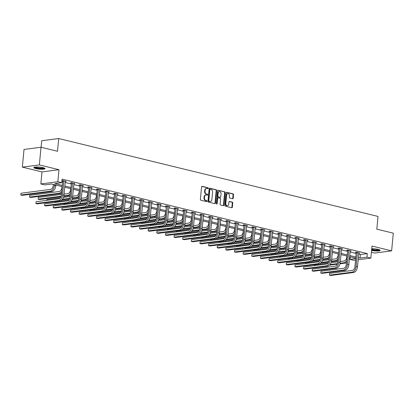 <?xml version="1.0" encoding="UTF-8"?>
<svg xmlns="http://www.w3.org/2000/svg" width="414" height="414" viewBox="0 0 414 414"><rect width="100%" height="100%" fill="white"/><g stroke="black" fill="none" stroke-linecap="round" stroke-linejoin="round"><path stroke-width="0.62" d="M208.278 188.313A0.497 0.383 82.6 0 0 207.947 187.733L202.172 186.326A0.709 0.543 82.6 0 0 201.566 186.89L200.386 199.382A0.709 0.543 82.6 0 0 200.862 200.21L206.633 201.618A0.497 0.383 82.6 0 0 206.726 200.645L205.981 200.464A2.267 1.739 82.6 0 1 204.449 197.82L204.547 196.779A2.267 1.739 82.6 0 1 205.996 194.953A2.267 1.739 82.6 0 1 206.498 194.978L207.243 195.165A0.497 0.383 82.6 0 0 207.336 194.192L206.586 194.011A2.267 1.739 82.6 0 1 205.059 191.366L205.158 190.321A2.267 1.739 82.6 0 1 206.607 188.494A2.267 1.739 82.6 0 1 207.109 188.525L207.854 188.706A0.497 0.383 82.6 0 0 208.278 188.313M207.699 188.67A0.497 0.383 82.6 0 0 207.486 187.796L201.804 186.409M206.477 201.582A0.497 0.383 82.6 0 0 206.265 200.707L205.52 200.526L205.981 200.464M207.088 195.123A0.497 0.383 82.6 0 0 206.876 194.249L206.131 194.068L206.586 194.011M371.565 250.475A5.636 1.025 -174.6 0 0 377.221 251.024A5.636 1.025 -174.6 0 0 380.161 250.403A5.636 1.025 -174.6 0 0 378.132 249.409A5.636 1.025 -174.6 0 0 371.731 248.726M43.004 167.654A5.636 1.025 -174.6 0 0 37.084 166.966A5.636 1.025 -174.6 0 0 33.813 167.587A5.636 1.025 -174.6 0 0 35.837 168.586A5.636 1.025 -174.6 0 0 41.762 169.269A5.636 1.025 -174.6 0 0 45.033 168.648A5.636 1.025 -174.6 0 0 43.004 167.654M232.59 198.756A0.709 0.543 82.6 0 0 233.201 198.192L233.532 194.689A0.709 0.543 82.6 0 0 233.056 193.861L226.644 192.298A0.709 0.543 82.6 0 0 226.034 192.857L224.854 205.354A0.709 0.543 82.6 0 0 225.33 206.182L231.742 207.745A0.709 0.543 82.6 0 0 232.352 207.181L232.751 202.948A0.709 0.543 82.6 0 0 232.275 202.12L229.532 201.452A0.709 0.543 82.6 0 0 228.921 202.011L228.725 204.112A1.899 1.454 82.6 0 1 227.514 205.639A1.899 1.454 82.6 0 1 225.816 203.403L226.593 195.18A1.899 1.454 82.6 0 1 227.803 193.654A1.899 1.454 82.6 0 1 229.501 195.889L229.372 197.261A0.709 0.543 82.6 0 0 229.848 198.083L232.59 198.756M358.679 254.082L360.413 254.506L367.306 253.611L366.975 257.146L370.846 258.088L358.146 259.738M41.017 147.244L39.346 164.922L22.346 167.132L24.017 149.449L41.017 147.244L57.51 151.265L58.71 138.535L378.013 216.429L376.807 229.159L393.3 233.18L391.628 250.858L371.984 246.066L370.846 258.088M22.346 167.132L41.99 171.924L58.99 169.714L39.346 164.922M58.99 169.714L57.856 181.736L61.727 182.677L54.834 183.578L62.338 185.405M367.306 253.611L62.064 179.143L61.727 182.677M216.641 190.564A0.709 0.543 82.6 0 0 216.16 189.741L209.753 188.179A0.709 0.543 82.6 0 0 209.142 188.737L207.963 201.23A0.709 0.543 82.6 0 0 208.439 202.058L214.85 203.621A0.709 0.543 82.6 0 0 215.456 203.062L216.641 190.564L216.18 190.626A0.709 0.543 82.6 0 0 215.699 189.798L209.38 188.256M218.199 190.238L224.605 191.801A0.709 0.543 82.6 0 1 225.087 192.629L223.907 205.121A0.709 0.543 82.6 0 1 223.296 205.686L220.553 205.013A0.709 0.543 82.6 0 1 220.077 204.185L220.553 199.118A0.709 0.543 82.6 0 0 220.077 198.296L218.256 197.851A0.709 0.543 82.6 0 0 217.65 198.409L217.148 203.688A0.497 0.383 82.6 0 1 216.387 203.502L217.588 190.797A0.709 0.543 82.6 0 1 218.199 190.238L217.893 190.274M371.394 252.281L374.629 253.068L391.628 250.858M58.71 138.535L41.71 140.744L41.095 147.26M61.826 181.663L62.674 181.87M65.164 182.476L71.306 183.976M73.801 184.582L79.938 186.083M82.433 186.688L88.57 188.189M91.064 188.794L97.202 190.295M99.696 190.901L105.839 192.401M108.328 193.007L114.471 194.508M116.96 195.113L123.103 196.614M125.597 197.219L131.735 198.72M134.229 199.325L140.367 200.826M142.861 201.432L148.999 202.927M151.493 203.538L157.636 205.033M160.125 205.644L166.268 207.14M168.757 207.75L174.899 209.246M177.394 209.857L183.531 211.352M186.026 211.963L192.163 213.458M194.658 214.069L200.795 215.565M203.29 216.175L209.432 217.671M211.921 218.281L218.064 219.777M220.553 220.388L226.696 221.883M229.19 222.494L235.328 223.99M237.822 224.595L243.96 226.096M246.454 226.701L252.592 228.202M255.086 228.807L261.229 230.308M263.718 230.914L269.861 232.414M272.35 233.02L278.493 234.521M280.987 235.126L287.125 236.627M289.619 237.232L295.756 238.733M298.251 239.339L304.388 240.839M306.883 241.445L313.025 242.946M315.515 243.551L321.657 245.047M324.146 245.657L330.289 247.153M332.784 247.763L338.921 249.259M341.415 249.87L347.553 251.365M350.047 251.976L356.185 253.471M61.909 180.783L62.685 180.97M61.914 180.737L62.938 180.602L66.256 181.415L65.252 181.544M73.889 183.65L74.887 183.521L71.57 182.709L70.421 182.859L71.317 183.076M82.521 185.757L83.525 185.627L80.202 184.815L79.053 184.965L79.954 185.182M91.152 187.863L92.156 187.733L88.834 186.921L87.685 187.071L88.586 187.288M99.784 189.969L100.788 189.835L97.466 189.027L96.317 189.177L97.218 189.395M108.416 192.075L109.42 191.941L106.103 191.133L104.954 191.284L105.849 191.501M117.048 194.182L118.052 194.047L114.735 193.24L113.586 193.39L114.481 193.607M125.685 196.283L126.684 196.153L123.367 195.346L122.218 195.496L123.113 195.713M134.317 198.389L135.321 198.259L131.999 197.452L130.85 197.602L131.75 197.82M142.949 200.495L143.953 200.366L140.631 199.558L139.482 199.708L140.382 199.926M151.581 202.601L152.585 202.472L149.263 201.665L148.114 201.809L149.014 202.032M160.213 204.707L161.217 204.578L157.9 203.771L156.751 203.916L157.646 204.138M168.845 206.814L169.849 206.684L166.531 205.877L165.383 206.022L166.278 206.244M177.482 208.92L178.481 208.791L175.163 207.978L174.015 208.128L174.91 208.351M186.114 211.026L187.118 210.897L183.795 210.084L182.646 210.234L183.547 210.457M194.746 213.132L195.75 213.003L192.427 212.191L191.278 212.341L192.179 212.563M203.377 215.239L204.381 215.109L201.059 214.297L199.91 214.447L200.811 214.669M212.009 217.345L213.013 217.215L209.696 216.403L208.547 216.553L209.443 216.77M220.641 219.451L221.645 219.322L218.328 218.509L217.179 218.659L218.074 218.877M229.278 221.557L230.277 221.428L226.96 220.615L225.811 220.766L226.706 220.983M237.91 223.663L238.914 223.534L235.592 222.722L234.443 222.872L235.343 223.089M246.542 225.77L247.546 225.64L244.224 224.828L243.075 224.978L243.975 225.195M255.174 227.876L256.178 227.747L252.856 226.934L251.707 227.084L252.607 227.302M263.806 229.982L264.81 229.848L261.488 229.04L260.344 229.19L261.239 229.408M272.438 232.088L273.442 231.954L270.125 231.147L268.976 231.297L269.871 231.514M281.075 234.195L282.074 234.06L278.757 233.253L277.608 233.403L278.503 233.62M289.707 236.301L290.711 236.166L287.388 235.359L286.24 235.509L287.14 235.726M298.339 238.402L299.343 238.273L296.02 237.465L294.871 237.615L295.772 237.833M306.971 240.508L307.975 240.379L304.652 239.571L303.503 239.722L304.404 239.939M315.603 242.614L316.606 242.485L313.284 241.678L312.14 241.828L313.036 242.045M324.234 244.721L325.238 244.591L321.921 243.784L320.772 243.929L321.668 244.151M332.872 246.827L333.87 246.697L330.553 245.89L329.404 246.035L330.3 246.258M341.503 248.933L342.507 248.804L339.185 247.996L338.036 248.141L338.937 248.364M350.135 251.039L351.139 250.91L347.817 250.097L346.668 250.247L347.569 250.47M358.767 253.145L359.771 253.016L356.449 252.204L355.3 252.354L356.2 252.576M355.564 260.075L353.846 260.297L349.97 259.355L355.704 258.61M350.208 256.835L349.97 259.355M62.229 186.579L51.621 183.992L44.728 184.887L40.851 183.945L57.856 181.736M41.99 171.924L40.851 183.945M358.343 257.617L360.082 258.041L366.975 257.146M64.832 186.015L70.97 187.511M73.464 188.122L79.602 189.617M82.096 190.228L88.239 191.723M90.728 192.334L96.871 193.83M99.36 194.44L105.503 195.936M107.997 196.541L114.135 198.042M116.629 198.648L122.767 200.148M125.261 200.754L131.398 202.255M133.893 202.86L140.036 204.361M142.525 204.966L148.667 206.467M151.157 207.072L157.299 208.573M159.794 209.179L165.931 210.679M168.426 211.285L174.563 212.786M177.057 213.391L183.195 214.892M185.689 215.497L191.832 216.993M194.321 217.604L200.464 219.099M202.953 219.71L209.096 221.205M211.59 221.816L217.728 223.312M220.222 223.922L226.36 225.418M228.854 226.028L234.992 227.524M237.486 228.135L243.629 229.63M246.118 230.241L252.261 231.736M254.75 232.347L260.892 233.843M263.387 234.453L269.524 235.949M272.019 236.56L278.156 238.055M280.651 238.661L286.788 240.161M289.282 240.767L295.425 242.268M297.914 242.873L304.057 244.374M306.546 244.979L312.689 246.48M315.183 247.086L321.321 248.586M323.815 249.192L329.953 250.693M332.447 251.298L338.585 252.799M341.079 253.404L347.222 254.905M349.711 255.51L355.854 257.011M355.74 258.186L349.602 256.685M347.108 256.08L340.97 254.579M338.476 253.973L332.333 252.473M329.844 251.867L323.701 250.366M321.212 249.761L315.07 248.26M312.575 247.655L306.438 246.154M303.943 245.549L297.806 244.053M295.311 243.442L289.174 241.947M286.679 241.336L280.537 239.841M278.048 239.23L271.905 237.734M269.416 237.124L263.273 235.628M260.779 235.017L254.641 233.522M252.147 232.911L246.009 231.416M243.515 230.805L237.377 229.309M234.883 228.699L228.74 227.203M226.251 226.593L220.108 225.097M217.619 224.486L211.476 222.991M208.982 222.385L202.844 220.885M200.35 220.279L194.213 218.778M191.718 218.173L185.581 216.672M183.086 216.067L176.944 214.566M174.454 213.96L168.312 212.46M165.823 211.854L159.68 210.353M157.185 209.748L151.048 208.247M148.554 207.642L142.416 206.141M139.922 205.535L133.784 204.035M131.29 203.429L125.147 201.934M122.658 201.323L116.515 199.827M114.026 199.217L107.883 197.721M105.394 197.111L99.251 195.615M96.757 195.004L90.619 193.509M88.125 192.898L81.988 191.403M79.493 190.792L73.35 189.296M70.861 188.686L64.719 187.19M360.413 254.506L360.082 258.041M206.607 188.494L206.146 188.556A2.267 1.739 82.6 0 0 204.697 190.383L205.158 190.321M206.131 194.068A2.267 1.739 82.6 0 1 204.599 191.423L204.697 190.383M205.996 194.953L205.535 195.01A2.267 1.739 82.6 0 0 204.086 196.836L204.547 196.779M205.52 200.526A2.267 1.739 82.6 0 1 203.988 197.876L204.086 196.836M214.757 203.6A0.709 0.543 82.6 0 0 215.001 203.119L216.18 190.626M210.255 189.296A0.497 0.383 82.6 0 0 209.831 189.69L208.796 200.655A0.497 0.383 82.6 0 0 209.127 201.235L209.919 201.427A2.267 1.739 82.6 0 0 210.421 201.452A2.267 1.739 82.6 0 0 211.864 199.626L212.573 192.132A2.267 1.739 82.6 0 0 211.047 189.488L210.255 189.296M209.8 189.353A0.497 0.383 82.6 0 0 209.37 189.747L209.831 189.69M210.421 201.452L209.96 201.514A2.267 1.739 82.6 0 1 209.458 201.483L208.672 201.292A0.497 0.383 82.6 0 1 208.335 200.712L209.37 189.747M217.826 190.321L224.605 191.801M223.208 205.66A0.709 0.543 82.6 0 0 223.446 205.184L224.626 192.686A0.709 0.543 82.6 0 0 224.15 191.858M217.795 197.908A0.709 0.543 82.6 0 0 217.19 198.472L216.688 203.745L217.148 203.688M216.589 204.014A0.497 0.383 82.6 0 0 216.688 203.745M221.05 193.861A1.899 1.454 82.6 0 0 219.353 191.625A1.899 1.454 82.6 0 0 218.147 193.152L217.873 196.05A0.709 0.543 82.6 0 0 218.349 196.878L220.17 197.323A0.709 0.543 82.6 0 0 220.776 196.759L221.05 193.861M219.353 191.625L218.892 191.687A1.899 1.454 82.6 0 0 217.686 193.214L218.147 193.152M220.015 197.343A0.709 0.543 82.6 0 1 219.71 197.38L217.888 196.94A0.709 0.543 82.6 0 1 217.412 196.112L217.686 193.214M227.803 193.654L227.343 193.711A1.899 1.454 82.6 0 0 226.137 195.237L226.593 195.18M227.514 205.639L227.053 205.701A1.899 1.454 82.6 0 1 225.356 203.465L226.137 195.237M231.654 207.719A0.709 0.543 82.6 0 0 231.892 207.243L232.29 203.01A0.709 0.543 82.6 0 0 231.814 202.182L229.159 201.535M232.502 198.73A0.709 0.543 82.6 0 0 232.74 198.254L233.072 194.746A0.709 0.543 82.6 0 0 232.596 193.923L226.277 192.381M53.354 184.416L53.246 185.555A3.612 2.22 103.7 0 1 50.617 189.389L21 193.24L20.835 195.004L50.446 191.159A5.418 3.333 -76.3 0 0 54.394 185.405L54.462 184.685M21 193.24L20.835 195.004L22.216 195.341L51.833 191.496A5.418 3.333 -76.3 0 0 55.781 185.746L55.849 185.027M63.834 180.82L62.737 181.213L61.432 194.968A3.612 2.22 103.7 0 1 58.804 198.803L36.08 201.758L35.914 203.522L58.638 200.573A5.418 3.333 -76.3 0 0 62.581 194.818L63.885 181.063M36.08 201.758L35.914 203.522L37.296 203.859L60.02 200.909A5.418 3.333 -76.3 0 0 63.968 195.16L65.36 181.192M62.737 181.213L62.617 180.644M44.319 168.063A4.875 0.89 5.4 0 1 44.262 168.141A4.875 0.89 5.4 0 1 39.164 168.415A4.875 0.89 5.4 0 1 34.626 167.147M35.216 167.049A4.513 0.823 -174.6 0 0 39.433 168.017A4.513 0.823 -174.6 0 0 43.755 167.856M34.077 167.313A5.599 1.019 -174.6 0 0 39.382 168.565A5.599 1.019 -174.6 0 0 44.821 168.332M371.679 249.306A4.513 0.823 -174.6 0 0 371.767 249.326A4.513 0.823 -174.6 0 0 378.882 249.611M371.622 249.901A5.599 1.019 -174.6 0 0 379.948 250.087M379.447 249.818A4.875 0.89 5.4 0 1 376.58 250.304A4.875 0.89 5.4 0 1 371.637 249.74M61.986 186.523L61.877 187.661A3.612 2.22 103.7 0 1 59.249 191.496L29.632 195.346L29.466 197.111L59.083 193.266A5.418 3.333 -76.3 0 0 61.789 191.206M59.083 193.266L60.465 193.602L30.848 197.447L29.466 197.111L29.632 195.346M60.465 193.602A5.418 3.333 -76.3 0 0 61.603 193.172M70.618 188.629L70.515 189.767A3.612 2.22 103.7 0 1 67.88 193.602L64.066 194.099M61.484 194.435L38.264 197.452L38.098 199.217L61.174 196.22M60.967 196.764L39.48 199.553L38.098 199.217L38.264 197.452M63.87 195.869L67.715 195.372A5.418 3.333 -76.3 0 0 70.421 193.307M63.756 196.402L69.097 195.708A5.418 3.333 -76.3 0 0 70.235 195.279M72.466 182.926L71.368 183.314L70.069 197.074A3.612 2.22 103.7 0 1 67.435 200.909L44.712 203.864L44.546 205.629L67.27 202.679A5.418 3.333 -76.3 0 0 71.218 196.924L72.517 183.169M44.712 203.864L44.546 205.629L45.928 205.965L68.652 203.015A5.418 3.333 -76.3 0 0 72.6 197.261L73.992 183.298M71.368 183.314L71.249 182.75M81.103 185.032L80 185.42L78.701 199.181A3.612 2.22 103.7 0 1 76.067 203.015L53.344 205.965L53.178 207.735L75.902 204.785A5.418 3.333 -76.3 0 0 79.85 199.03L81.149 185.275M53.344 205.965L53.178 207.735L54.56 208.071L77.283 205.121A5.418 3.333 -76.3 0 0 81.232 199.367L82.624 185.405M80 185.42L79.886 184.856M79.255 190.735L79.146 191.873A3.612 2.22 103.7 0 1 76.512 195.708L72.698 196.205M70.116 196.541L63.445 197.406M60.335 197.809L46.896 199.558L46.823 200.36M46.653 200.381L46.896 199.558M62.426 199.284L69.806 198.327M72.502 197.975L76.347 197.478A5.418 3.333 -76.3 0 0 79.058 195.413M61.919 199.869L69.599 198.87M72.388 198.508L77.728 197.814A5.418 3.333 -76.3 0 0 78.872 197.385M87.887 192.841L87.778 193.98A3.612 2.22 103.7 0 1 85.144 197.814L81.33 198.311M78.753 198.642L72.077 199.512M68.972 199.915L55.533 201.659L55.455 202.467M55.285 202.487L55.533 201.659M71.058 201.39L78.437 200.433M81.134 200.081L84.979 199.584A5.418 3.333 -76.3 0 0 87.69 197.519M70.551 201.975L78.23 200.976M81.02 200.614L86.36 199.921A5.418 3.333 -76.3 0 0 87.504 199.491M96.519 194.947L96.41 196.086A3.612 2.22 103.7 0 1 93.781 199.921L89.967 200.417M87.385 200.749L80.709 201.618M77.604 202.022L64.165 203.766L64.087 204.573M63.922 204.594L64.165 203.766M79.69 203.497L87.075 202.539M89.766 202.187L93.611 201.685A5.418 3.333 -76.3 0 0 96.322 199.626M79.188 204.081L86.862 203.083M89.657 202.72L94.997 202.027A5.418 3.333 -76.3 0 0 96.136 201.597M89.734 187.138L88.632 187.526L87.333 201.287A3.612 2.22 103.7 0 1 84.699 205.121L61.976 208.071L61.81 209.841L84.534 206.891A5.418 3.333 -76.3 0 0 88.482 201.137L89.781 187.382M61.976 208.071L61.81 209.841L63.192 210.177L85.915 207.228A5.418 3.333 -76.3 0 0 89.864 201.473L91.256 187.511M88.632 187.526L88.518 186.962M98.366 189.245L97.264 189.633L95.965 203.393A3.612 2.22 103.7 0 1 93.336 207.228L70.613 210.177L70.442 211.947L93.166 208.998A5.418 3.333 -76.3 0 0 97.114 203.243L98.413 189.483M70.613 210.177L70.442 211.947L71.829 212.284L94.552 209.334A5.418 3.333 -76.3 0 0 98.496 203.579L99.888 189.617M97.264 189.633L97.15 189.069M106.998 191.351L105.901 191.739L104.597 205.499A3.612 2.22 103.7 0 1 101.968 209.334L79.245 212.284L79.074 214.054L101.797 211.099A5.418 3.333 -76.3 0 0 105.746 205.349L107.05 191.589M79.245 212.284L79.074 214.054L80.461 214.39L103.184 211.44A5.418 3.333 -76.3 0 0 107.133 205.686L108.525 191.723M105.901 191.739L105.782 191.175M105.151 197.054L105.042 198.192A3.612 2.22 103.7 0 1 102.413 202.027L98.599 202.524M96.017 202.855L89.346 203.724M86.236 204.128L72.797 205.872L72.719 206.679M72.553 206.7L72.797 205.872M88.322 205.603L95.706 204.645M98.403 204.293L102.242 203.791A5.418 3.333 -76.3 0 0 104.954 201.732M87.82 206.188L95.494 205.189M98.289 204.826L103.629 204.133A5.418 3.333 -76.3 0 0 104.768 203.704M115.63 193.457L114.533 193.845L113.229 207.605A3.612 2.22 103.7 0 1 110.6 211.44L87.877 214.39L87.711 216.16L110.434 213.205A5.418 3.333 -76.3 0 0 114.378 207.455L115.682 193.695M87.877 214.39L87.711 216.16L89.093 216.496L111.816 213.546A5.418 3.333 -76.3 0 0 115.765 207.792L117.157 193.83M114.533 193.845L114.414 193.281M113.783 199.16L113.674 200.298A3.612 2.22 103.7 0 1 111.045 204.133L107.231 204.63M104.649 204.961L97.978 205.83M94.868 206.234L81.429 207.978L81.351 208.785M81.185 208.806L81.429 207.978M96.959 207.709L104.338 206.752M107.035 206.4L110.88 205.898A5.418 3.333 -76.3 0 0 113.586 203.838M96.452 208.294L104.131 207.295M106.921 206.933L112.261 206.239A5.418 3.333 -76.3 0 0 113.4 205.81M124.262 195.563L123.165 195.951L121.866 209.712A3.612 2.22 103.7 0 1 119.232 213.546L96.509 216.496L96.343 218.266L119.066 215.311A5.418 3.333 -76.3 0 0 123.015 209.562L124.314 195.801M96.509 216.496L96.343 218.266L97.725 218.602L120.448 215.653A5.418 3.333 -76.3 0 0 124.397 209.898L125.789 195.936M123.165 195.951L123.046 195.387M122.415 201.266L122.311 202.405A3.612 2.22 103.7 0 1 119.677 206.239L115.863 206.731M113.281 207.067L106.61 207.937M103.5 208.34L90.061 210.084L89.983 210.892M89.817 210.912L90.061 210.084M105.591 209.815L112.97 208.858M115.666 208.506L119.511 208.004A5.418 3.333 -76.3 0 0 122.218 205.944M105.084 210.395L112.763 209.401M115.553 209.039L120.893 208.345A5.418 3.333 -76.3 0 0 122.032 207.916M132.899 197.669L131.797 198.058L130.498 211.818A3.612 2.22 103.7 0 1 127.864 215.653L105.14 218.602L104.975 220.372L127.698 217.417A5.418 3.333 -76.3 0 0 131.647 211.668L132.946 197.908M105.14 218.602L104.975 220.372L106.357 220.709L129.08 217.759A5.418 3.333 -76.3 0 0 133.029 212.004L134.421 198.042M131.797 198.058L131.683 197.494M131.052 203.372L130.943 204.511A3.612 2.22 103.7 0 1 128.309 208.345L124.495 208.837M121.913 209.173L115.242 210.043M112.132 210.447L98.692 212.191L98.62 212.998M98.449 213.019L98.692 212.191M114.223 211.921L121.602 210.959M124.298 210.612L128.143 210.11A5.418 3.333 -76.3 0 0 130.855 208.051M113.715 212.501L121.395 211.507M124.184 211.145L129.525 210.447A5.418 3.333 -76.3 0 0 130.669 210.022M141.531 199.776L140.429 200.164L139.13 213.924A3.612 2.22 103.7 0 1 136.496 217.759L113.772 220.709L113.607 222.478L136.33 219.523A5.418 3.333 -76.3 0 0 140.279 213.774L141.578 200.014M113.772 220.709L113.607 222.478L114.988 222.815L137.712 219.86A5.418 3.333 -76.3 0 0 141.66 214.11L143.053 200.148M140.429 200.164L140.315 199.6M139.684 205.479L139.575 206.617A3.612 2.22 103.7 0 1 136.941 210.452L133.127 210.943M130.55 211.28L123.874 212.149M120.769 212.553L107.324 214.297L107.252 215.104M107.081 215.125L107.324 214.297M122.854 214.028L130.234 213.065M132.93 212.718L136.775 212.216A5.418 3.333 -76.3 0 0 139.487 210.157M122.347 214.607L130.027 213.614M132.816 213.251L138.157 212.553A5.418 3.333 -76.3 0 0 139.301 212.128M150.163 201.882L149.061 202.27L147.762 216.03A3.612 2.22 103.7 0 1 145.133 219.865L122.409 222.815L122.239 224.585L144.962 221.63A5.418 3.333 -76.3 0 0 148.911 215.88L150.21 202.12M122.409 222.815L122.239 224.585L123.626 224.921L146.349 221.966A5.418 3.333 -76.3 0 0 150.292 216.217L151.684 202.255M149.061 202.27L148.947 201.706M148.316 207.585L148.207 208.723A3.612 2.22 103.7 0 1 145.578 212.558L141.764 213.05M139.182 213.386L132.506 214.255M129.401 214.659L115.961 216.403L115.884 217.21M115.718 217.231L115.961 216.403M131.486 216.134L138.871 215.171M141.562 214.825L145.407 214.323A5.418 3.333 -76.3 0 0 148.119 212.263M130.984 216.713L138.659 215.72M141.453 215.352L146.794 214.659A5.418 3.333 -76.3 0 0 147.933 214.229M158.795 203.988L157.698 204.376L156.394 218.137A3.612 2.22 103.7 0 1 153.765 221.971L131.041 224.921L130.871 226.691L153.594 223.736A5.418 3.333 -76.3 0 0 157.543 217.987L158.847 204.226M131.041 224.921L130.871 226.691L132.257 227.027L154.981 224.072A5.418 3.333 -76.3 0 0 158.929 218.323L160.321 204.361M157.698 204.376L157.579 203.812M156.947 209.691L156.839 210.829A3.612 2.22 103.7 0 1 154.21 214.664L150.396 215.156M147.814 215.492L141.138 216.362M138.033 216.765L124.593 218.509L124.516 219.311M124.35 219.337L124.593 218.509M140.118 218.24L147.503 217.278M150.199 216.931L154.039 216.429A5.418 3.333 -76.3 0 0 156.751 214.369M139.616 218.82L147.291 217.821M150.085 217.459L155.426 216.765A5.418 3.333 -76.3 0 0 156.564 216.336M167.427 206.094L166.33 206.482L165.026 220.243A3.612 2.22 103.7 0 1 162.397 224.072L139.673 227.027L139.508 228.797L162.231 225.842A5.418 3.333 -76.3 0 0 166.174 220.093L167.479 206.332M139.673 227.027L139.508 228.797L140.889 229.133L163.613 226.179A5.418 3.333 -76.3 0 0 167.561 220.429L168.953 206.467M166.33 206.482L166.211 205.918M165.579 211.792L165.471 212.936A3.612 2.22 103.7 0 1 162.842 216.765L159.028 217.262M156.445 217.598L149.775 218.468M146.665 218.871L133.225 220.615L133.148 221.418M132.982 221.443L133.225 220.615M148.755 220.346L156.135 219.384M158.831 219.037L162.676 218.535A5.418 3.333 -76.3 0 0 165.383 216.475M148.248 220.926L155.928 219.927M158.717 219.565L164.058 218.871A5.418 3.333 -76.3 0 0 165.196 218.442M176.059 208.201L174.962 208.589L173.663 222.349A3.612 2.22 103.7 0 1 171.029 226.179L148.305 229.133L148.14 230.903L170.863 227.948A5.418 3.333 -76.3 0 0 174.811 222.199L176.11 208.439M148.305 229.133L148.14 230.903L149.521 231.24L172.245 228.285A5.418 3.333 -76.3 0 0 176.193 222.535L177.585 208.573M174.962 208.589L174.843 208.019M174.211 213.898L174.108 215.037A3.612 2.22 103.7 0 1 171.474 218.871L167.66 219.368M165.077 219.705L158.407 220.569M155.297 220.978L141.857 222.722L141.779 223.524M141.614 223.55L141.857 222.722M157.387 222.453L164.767 221.49M167.463 221.143L171.308 220.641A5.418 3.333 -76.3 0 0 174.015 218.582M156.88 223.032L164.56 222.033M167.349 221.671L172.69 220.978A5.418 3.333 -76.3 0 0 173.828 220.548M184.696 210.307L183.593 210.695L182.295 224.45A3.612 2.22 103.7 0 1 179.66 228.285L156.937 231.24L156.771 233.01L179.495 230.055A5.418 3.333 -76.3 0 0 183.443 224.305L184.742 210.545M156.937 231.24L156.771 233.01L158.153 233.346L180.877 230.391A5.418 3.333 -76.3 0 0 184.825 224.642L186.217 210.679M183.593 210.695L183.48 210.126M182.848 216.004L182.74 217.143A3.612 2.22 103.7 0 1 180.106 220.978L176.292 221.474M173.709 221.811L167.039 222.675M163.928 223.079L150.489 224.828L150.417 225.63M150.246 225.656L150.489 224.828M166.019 224.554L173.399 223.596M176.095 223.244L179.94 222.748A5.418 3.333 -76.3 0 0 182.652 220.688M165.512 225.138L173.192 224.14M175.981 223.777L181.322 223.084A5.418 3.333 -76.3 0 0 182.465 222.654M193.328 212.413L192.225 212.801L190.926 226.556A3.612 2.22 103.7 0 1 188.292 230.391L165.569 233.346L165.403 235.111L188.127 232.161A5.418 3.333 -76.3 0 0 192.075 226.411L193.374 212.651M165.569 233.346L165.403 235.111L166.785 235.452L189.508 232.497A5.418 3.333 -76.3 0 0 193.457 226.748L194.849 212.786M192.225 212.801L192.112 212.232M191.48 218.111L191.371 219.249A3.612 2.22 103.7 0 1 188.737 223.084L184.923 223.581M182.346 223.917L175.671 224.781M172.566 225.185L159.121 226.934L159.048 227.736M158.878 227.757L159.121 226.934M174.651 226.66L182.031 225.702M184.727 225.351L188.572 224.854A5.418 3.333 -76.3 0 0 191.284 222.794M174.144 227.245L181.824 226.246M184.613 225.884L189.954 225.19A5.418 3.333 -76.3 0 0 191.097 224.761M201.96 214.519L200.857 214.907L199.558 228.663A3.612 2.22 103.7 0 1 196.929 232.497L174.206 235.452L174.035 237.217L196.759 234.267A5.418 3.333 -76.3 0 0 200.707 228.518L202.006 214.757M174.206 235.452L174.035 237.217L175.422 237.558L198.146 234.603A5.418 3.333 -76.3 0 0 202.089 228.854L203.481 214.892M200.857 214.907L200.743 214.338M200.112 220.217L200.003 221.355A3.612 2.22 103.7 0 1 197.374 225.19L193.561 225.687M190.978 226.023L184.302 226.888M181.197 227.291L167.758 229.04L167.68 229.842M167.515 229.863L167.758 229.04M183.283 228.766L190.668 227.809M193.359 227.457L197.204 226.96A5.418 3.333 -76.3 0 0 199.915 224.9M182.781 229.351L190.456 228.352M193.25 227.99L198.591 227.296A5.418 3.333 -76.3 0 0 199.729 226.867M210.591 216.625L209.494 217.014L208.19 230.769A3.612 2.22 103.7 0 1 205.561 234.603L182.838 237.558L182.667 239.323L205.391 236.373A5.418 3.333 -76.3 0 0 209.339 230.619L210.643 216.864M182.838 237.558L182.667 239.323L184.054 239.665L206.777 236.71A5.418 3.333 -76.3 0 0 210.726 230.96L212.118 216.993M209.494 217.014L209.375 216.444M208.744 222.323L208.635 223.462A3.612 2.22 103.7 0 1 206.006 227.296L202.192 227.793M199.61 228.13L192.934 228.994M189.829 229.397L176.39 231.147L176.312 231.949M176.147 231.969L176.39 231.147M191.915 230.872L199.3 229.915M201.996 229.563L205.836 229.066A5.418 3.333 -76.3 0 0 208.547 227.007M191.413 231.457L199.087 230.458M201.882 230.096L207.223 229.403A5.418 3.333 -76.3 0 0 208.361 228.973M219.223 218.732L218.126 219.12L216.822 232.875A3.612 2.22 103.7 0 1 214.193 236.71L191.47 239.665L191.304 241.429L214.028 238.48A5.418 3.333 -76.3 0 0 217.971 232.725L219.275 218.97M191.47 239.665L191.304 241.429L192.686 241.771L215.409 238.816A5.418 3.333 -76.3 0 0 219.358 233.066L220.75 219.099M218.126 219.12L218.007 218.551M217.376 224.429L217.267 225.568A3.612 2.22 103.7 0 1 214.638 229.403L210.824 229.899M208.242 230.236L201.571 231.1M198.461 231.504L185.022 233.253L184.944 234.055M184.779 234.076L185.022 233.253M200.552 232.978L207.931 232.021M210.628 231.669L214.473 231.172A5.418 3.333 -76.3 0 0 217.179 229.113M200.045 233.563L207.724 232.564M210.514 232.202L215.854 231.509A5.418 3.333 -76.3 0 0 216.993 231.079M227.855 220.838L226.758 221.226L225.459 234.981A3.612 2.22 103.7 0 1 222.825 238.816L200.102 241.771L199.936 243.535L222.66 240.586A5.418 3.333 -76.3 0 0 226.608 234.831L227.907 221.076M200.102 241.771L199.936 243.535L201.318 243.872L224.041 240.922A5.418 3.333 -76.3 0 0 227.99 235.173L229.382 221.205M226.758 221.226L226.639 220.657M226.008 226.536L225.904 227.674A3.612 2.22 103.7 0 1 223.27 231.509L219.456 232.006M216.874 232.342L210.203 233.206M207.093 233.61L193.654 235.359L193.576 236.161M193.41 236.182L193.654 235.359M209.184 235.085L216.563 234.127M219.26 233.775L223.105 233.279A5.418 3.333 -76.3 0 0 225.811 231.219M208.677 235.669L216.356 234.671M219.146 234.308L224.486 233.615A5.418 3.333 -76.3 0 0 225.625 233.185M236.492 222.939L235.39 223.332L234.091 237.087A3.612 2.22 103.7 0 1 231.457 240.922L208.734 243.877L208.568 245.642L231.291 242.692A5.418 3.333 -76.3 0 0 235.24 236.937L236.539 223.182M208.734 243.877L208.568 245.642L209.95 245.978L232.673 243.028A5.418 3.333 -76.3 0 0 236.622 237.279L238.014 223.312M235.39 223.332L235.276 222.763M234.645 228.642L234.536 229.78A3.612 2.22 103.7 0 1 231.902 233.615L228.088 234.112M225.506 234.448L218.835 235.312M215.725 235.716L202.286 237.465L202.213 238.267M202.042 238.288L202.286 237.465M217.816 237.191L225.195 236.234M227.891 235.882L231.736 235.385A5.418 3.333 -76.3 0 0 234.448 233.325M217.309 237.776L224.988 236.777M227.778 236.415L233.118 235.721A5.418 3.333 -76.3 0 0 234.262 235.292M245.124 225.045L244.022 225.433L242.723 239.194A3.612 2.22 103.7 0 1 240.089 243.028L217.366 245.983L217.2 247.748L239.923 244.798A5.418 3.333 -76.3 0 0 243.872 239.044L245.171 225.288M217.366 245.983L217.2 247.748L218.582 248.084L241.305 245.135A5.418 3.333 -76.3 0 0 245.254 239.38L246.646 225.418M244.022 225.433L243.908 224.869M243.277 230.748L243.168 231.887A3.612 2.22 103.7 0 1 240.534 235.721L236.72 236.218M234.143 236.554L227.467 237.419M224.362 237.822L210.917 239.571L210.845 240.374M210.674 240.394L210.917 239.571M226.448 239.297L233.827 238.34M236.523 237.988L240.368 237.491A5.418 3.333 -76.3 0 0 243.08 235.426M225.94 239.882L233.62 238.883M236.41 238.521L241.75 237.827A5.418 3.333 -76.3 0 0 242.894 237.398M253.756 227.151L252.654 227.54L251.355 241.3A3.612 2.22 103.7 0 1 248.726 245.135L226.003 248.084L225.832 249.854L248.555 246.904A5.418 3.333 -76.3 0 0 252.504 241.15L253.803 227.395M226.003 248.084L225.832 249.854L227.219 250.191L249.942 247.241A5.418 3.333 -76.3 0 0 253.885 241.486L255.278 227.524M252.654 227.54L252.54 226.975M251.909 232.854L251.8 233.993A3.612 2.22 103.7 0 1 249.171 237.827L245.357 238.324M242.775 238.661L236.099 239.525M232.994 239.929L219.555 241.678L219.477 242.48M219.311 242.5L219.555 241.678M235.08 241.403L242.464 240.446M245.155 240.094L249 239.597A5.418 3.333 -76.3 0 0 251.712 237.532M234.578 241.988L242.252 240.989M245.047 240.627L250.387 239.934A5.418 3.333 -76.3 0 0 251.526 239.504M262.388 229.258L261.291 229.646L259.987 243.406A3.612 2.22 103.7 0 1 257.358 247.241L234.634 250.191L234.464 251.96L257.187 249.011A5.418 3.333 -76.3 0 0 261.136 243.256L262.44 229.501M234.634 250.191L234.464 251.96L235.851 252.297L258.574 249.347A5.418 3.333 -76.3 0 0 262.523 243.592L263.915 229.63M261.291 229.646L261.172 229.082M260.541 234.961L260.432 236.099A3.612 2.22 103.7 0 1 257.803 239.934L253.989 240.43M251.407 240.762L244.731 241.631M241.626 242.035L228.186 243.779L228.109 244.586M227.943 244.607L228.186 243.779M243.711 243.51L251.096 242.552M253.792 242.2L257.632 241.704A5.418 3.333 -76.3 0 0 260.344 239.639M243.209 244.094L250.884 243.096M253.678 242.733L259.019 242.04A5.418 3.333 -76.3 0 0 260.158 241.61M271.02 231.364L269.923 231.752L268.619 245.512A3.612 2.22 103.7 0 1 265.99 249.347L243.266 252.297L243.101 254.067L265.824 251.117A5.418 3.333 -76.3 0 0 269.768 245.362L271.072 231.602M243.266 252.297L243.101 254.067L244.483 254.403L267.206 251.453A5.418 3.333 -76.3 0 0 271.154 245.699L272.547 231.736M269.923 231.752L269.804 231.188M269.172 237.067L269.064 238.205A3.612 2.22 103.7 0 1 266.435 242.04L262.621 242.537M260.039 242.868L253.368 243.737M250.258 244.141L236.818 245.885L236.741 246.692M236.575 246.713L236.818 245.885M252.349 245.616L259.728 244.658M262.424 244.307L266.269 243.805A5.418 3.333 -76.3 0 0 268.976 241.745M251.841 246.201L259.521 245.202M262.31 244.84L267.651 244.146A5.418 3.333 -76.3 0 0 268.789 243.717M279.652 233.47L278.555 233.858L277.256 247.619A3.612 2.22 103.7 0 1 274.622 251.453L251.898 254.403L251.733 256.173L274.456 253.218A5.418 3.333 -76.3 0 0 278.405 247.468L279.704 233.708M251.898 254.403L251.733 256.173L253.114 256.509L275.838 253.559A5.418 3.333 -76.3 0 0 279.786 247.805L281.178 233.843M278.555 233.858L278.436 233.294M277.804 239.173L277.701 240.311A3.612 2.22 103.7 0 1 275.067 244.146L271.253 244.643M268.67 244.974L262 245.844M258.89 246.247L245.45 247.991L245.373 248.798M245.207 248.819L245.45 247.991M260.98 247.722L268.36 246.765M271.056 246.413L274.901 245.911A5.418 3.333 -76.3 0 0 277.608 243.851M260.473 248.307L268.153 247.308M270.942 246.946L276.283 246.252A5.418 3.333 -76.3 0 0 277.421 245.823M288.289 235.576L287.187 235.964L285.888 249.725A3.612 2.22 103.7 0 1 283.254 253.559L260.53 256.509L260.365 258.279L283.088 255.324A5.418 3.333 -76.3 0 0 287.037 249.575L288.335 235.814M260.53 256.509L260.365 258.279L261.746 258.615L284.47 255.666A5.418 3.333 -76.3 0 0 288.418 249.911L289.81 235.949M287.187 235.964L287.073 235.4M286.441 241.279L286.333 242.418A3.612 2.22 103.7 0 1 283.699 246.252L279.885 246.744M277.302 247.08L270.632 247.95M267.522 248.353L254.082 250.097L254.01 250.905M253.839 250.925L254.082 250.097M269.612 249.828L276.992 248.871M279.688 248.519L283.533 248.017A5.418 3.333 -76.3 0 0 286.245 245.957M269.105 250.413L276.785 249.414M279.574 249.052L284.915 248.359A5.418 3.333 -76.3 0 0 286.058 247.929M296.921 237.683L295.819 238.071L294.52 251.831A3.612 2.22 103.7 0 1 291.886 255.666L269.162 258.615L268.996 260.385L291.72 257.43A5.418 3.333 -76.3 0 0 295.668 251.681L296.967 237.921M269.162 258.615L268.996 260.385L270.378 260.722L293.102 257.772A5.418 3.333 -76.3 0 0 297.05 252.017L298.442 238.055M295.819 238.071L295.705 237.507M295.073 243.385L294.965 244.524A3.612 2.22 103.7 0 1 292.331 248.359L288.517 248.85M285.939 249.187L279.264 250.056M276.159 250.46L262.714 252.204L262.642 253.011M262.471 253.032L262.714 252.204M278.244 251.935L285.624 250.972M288.32 250.625L292.165 250.123A5.418 3.333 -76.3 0 0 294.877 248.064M277.737 252.514L285.417 251.521M288.206 251.158L293.547 250.465A5.418 3.333 -76.3 0 0 294.69 250.035M305.553 239.789L304.45 240.177L303.151 253.937A3.612 2.22 103.7 0 1 300.523 257.772L277.799 260.722L277.628 262.492L300.352 259.537A5.418 3.333 -76.3 0 0 304.3 253.787L305.599 240.027M277.799 260.722L277.628 262.492L279.015 262.828L301.739 259.878A5.418 3.333 -76.3 0 0 305.682 254.124L307.074 240.161M304.45 240.177L304.337 239.613M303.705 245.492L303.597 246.63A3.612 2.22 103.7 0 1 300.968 250.465L297.154 250.956M294.571 251.293L287.896 252.162M284.791 252.566L271.351 254.31L271.274 255.117M271.108 255.138L271.351 254.31M286.876 254.041L294.261 253.078M296.952 252.731L300.797 252.229A5.418 3.333 -76.3 0 0 303.509 250.17M286.369 254.62L294.049 253.627M296.843 253.264L302.184 252.566A5.418 3.333 -76.3 0 0 303.322 252.142M314.185 241.895L313.087 242.283L311.783 256.043A3.612 2.22 103.7 0 1 309.154 259.878L286.431 262.828L286.26 264.598L308.984 261.643A5.418 3.333 -76.3 0 0 312.932 255.893L314.236 242.133M286.431 262.828L286.26 264.598L287.647 264.934L310.371 261.979A5.418 3.333 -76.3 0 0 314.319 256.23L315.711 242.268M313.087 242.283L312.968 241.719M312.337 247.598L312.228 248.736A3.612 2.22 103.7 0 1 309.6 252.571L305.786 253.063M303.203 253.399L296.527 254.268M293.422 254.672L279.983 256.416L279.905 257.223M279.74 257.244L279.983 256.416M295.508 256.147L302.893 255.184M305.589 254.838L309.429 254.336A5.418 3.333 -76.3 0 0 312.14 252.276M295.006 256.727L302.681 255.733M305.475 255.371L310.816 254.672A5.418 3.333 -76.3 0 0 311.954 254.248M322.816 244.001L321.719 244.389L320.415 258.15A3.612 2.22 103.7 0 1 317.786 261.984L295.063 264.934L294.897 266.704L317.621 263.749A5.418 3.333 -76.3 0 0 321.564 258L322.868 244.239M295.063 264.934L294.897 266.704L296.279 267.04L319.003 264.085A5.418 3.333 -76.3 0 0 322.951 258.336L324.343 244.374M321.719 244.389L321.6 243.825M320.969 249.704L320.86 250.843A3.612 2.22 103.7 0 1 318.231 254.677L314.417 255.169M311.835 255.505L305.165 256.375M302.054 256.778L288.615 258.522L288.537 259.324M288.372 259.35L288.615 258.522M304.145 258.253L311.525 257.291M314.221 256.944L318.066 256.442A5.418 3.333 -76.3 0 0 320.772 254.382M303.638 258.833L311.318 257.839M314.107 257.472L319.448 256.778A5.418 3.333 -76.3 0 0 320.586 256.349M331.448 246.107L330.351 246.496L329.052 260.256A3.612 2.22 103.7 0 1 326.418 264.091L303.695 267.04L303.529 268.81L326.253 265.855A5.418 3.333 -76.3 0 0 330.201 260.106L331.5 246.346M303.695 267.04L303.529 268.81L304.911 269.147L327.634 266.192A5.418 3.333 -76.3 0 0 331.583 260.442L332.975 246.48M330.351 246.496L330.232 245.932M329.601 251.81L329.497 252.949A3.612 2.22 103.7 0 1 326.863 256.778L323.049 257.275M320.467 257.611L313.796 258.481M310.686 258.885L297.247 260.629L297.169 261.431M297.004 261.457L297.247 260.629M312.777 260.359L320.157 259.397M322.853 259.05L326.698 258.548A5.418 3.333 -76.3 0 0 329.404 256.489M312.27 260.939L319.95 259.94M322.739 259.578L328.079 258.885A5.418 3.333 -76.3 0 0 329.218 258.455M340.085 248.214L338.983 248.602L337.684 262.362A3.612 2.22 103.7 0 1 335.05 266.192L312.327 269.147L312.161 270.916L334.885 267.961A5.418 3.333 -76.3 0 0 338.833 262.212L340.132 248.452M312.327 269.147L312.161 270.916L313.543 271.253L336.266 268.298A5.418 3.333 -76.3 0 0 340.215 262.548L341.607 248.586M338.983 248.602L338.869 248.038M338.238 253.911L338.129 255.055A3.612 2.22 103.7 0 1 335.495 258.885L331.681 259.381M329.099 259.718L322.428 260.587M319.318 260.991L305.879 262.735L305.806 263.537M305.635 263.563L305.879 262.735M321.409 262.466L328.788 261.503M331.485 261.156L335.33 260.654A5.418 3.333 -76.3 0 0 338.041 258.595M320.902 263.045L328.581 262.046M331.371 261.684L336.711 260.991A5.418 3.333 -76.3 0 0 337.855 260.561M348.717 250.32L347.615 250.708L346.316 264.468A3.612 2.22 103.7 0 1 343.682 268.298L320.959 271.253L320.793 273.023L343.516 270.068A5.418 3.333 -76.3 0 0 347.465 264.318L348.764 250.558M320.959 271.253L320.793 273.023L322.175 273.359L344.898 270.404A5.418 3.333 -76.3 0 0 348.847 264.655L350.239 250.693M347.615 250.708L347.501 250.139M346.87 256.018L346.761 257.156A3.612 2.22 103.7 0 1 344.127 260.991L340.313 261.488M337.736 261.824L331.06 262.688M327.955 263.097L314.511 264.841L314.438 265.643M314.267 265.669L314.511 264.841M330.041 264.572L337.42 263.609M340.117 263.263L343.962 262.761A5.418 3.333 -76.3 0 0 346.673 260.701M329.534 265.151L337.213 264.153M340.003 263.79L345.343 263.097A5.418 3.333 -76.3 0 0 346.487 262.667M357.349 252.426L356.247 252.814L354.948 266.569A3.612 2.22 103.7 0 1 352.319 270.404L329.596 273.359L329.425 275.129L352.148 272.174A5.418 3.333 -76.3 0 0 356.097 266.425L357.396 252.664M329.596 273.359L329.425 275.129L330.812 275.465L353.535 272.51A5.418 3.333 -76.3 0 0 357.479 266.761L358.871 252.799M356.247 252.814L356.133 252.245M207.486 187.796L207.947 187.733M206.265 200.707L206.726 200.645M206.876 194.249L207.336 194.192M204.599 191.423L205.059 191.366M203.988 197.876L204.449 197.82M201.866 186.367L202.172 186.326M215.001 203.119L215.456 203.062M209.448 188.215L209.753 188.179M215.699 189.798L216.16 189.741M208.335 200.712L208.796 200.655M208.672 201.292L209.127 201.235M209.458 201.483L209.919 201.427M224.626 192.686L225.087 192.629M223.446 205.184L223.907 205.121M217.19 198.472L217.65 198.409M217.412 196.112L217.873 196.05M217.888 196.94L218.349 196.878M219.71 197.38L220.17 197.323M225.356 203.465L225.816 203.403M229.221 201.494L229.532 201.452M231.814 202.182L232.275 202.12M232.29 203.01L232.751 202.948M231.892 207.243L232.352 207.181M226.339 192.339L226.644 192.298M232.596 193.923L233.056 193.861M233.072 194.746L233.532 194.689M232.74 198.254L233.201 198.192M54.394 185.405L55.781 185.746M50.446 191.159L51.833 191.496M62.581 194.818L63.968 195.16M58.638 200.573L60.02 200.909M67.715 195.372L69.097 195.708M71.218 196.924L72.6 197.261M67.27 202.679L68.652 203.015M79.85 199.03L81.232 199.367M75.902 204.785L77.283 205.121M76.347 197.478L77.728 197.814M84.979 199.584L86.36 199.921M93.611 201.685L94.997 202.027M88.482 201.137L89.864 201.473M84.534 206.891L85.915 207.228M97.114 203.243L98.496 203.579M93.166 208.998L94.552 209.334M105.746 205.349L107.133 205.686M101.797 211.099L103.184 211.44M102.242 203.791L103.629 204.133M114.378 207.455L115.765 207.792M110.434 213.205L111.816 213.546M110.88 205.898L112.261 206.239M123.015 209.562L124.397 209.898M119.066 215.311L120.448 215.653M119.511 208.004L120.893 208.345M131.647 211.668L133.029 212.004M127.698 217.417L129.08 217.759M128.143 210.11L129.525 210.447M140.279 213.774L141.66 214.11M136.33 219.523L137.712 219.86M136.775 212.216L138.157 212.553M148.911 215.88L150.292 216.217M144.962 221.63L146.349 221.966M145.407 214.323L146.794 214.659M157.543 217.987L158.929 218.323M153.594 223.736L154.981 224.072M154.039 216.429L155.426 216.765M166.174 220.093L167.561 220.429M162.231 225.842L163.613 226.179M162.676 218.535L164.058 218.871M174.811 222.199L176.193 222.535M170.863 227.948L172.245 228.285M171.308 220.641L172.69 220.978M183.443 224.305L184.825 224.642M179.495 230.055L180.877 230.391M179.94 222.748L181.322 223.084M192.075 226.411L193.457 226.748M188.127 232.161L189.508 232.497M188.572 224.854L189.954 225.19M200.707 228.518L202.089 228.854M196.759 234.267L198.146 234.603M197.204 226.96L198.591 227.296M209.339 230.619L210.726 230.96M205.391 236.373L206.777 236.71M205.836 229.066L207.223 229.403M217.971 232.725L219.358 233.066M214.028 238.48L215.409 238.816M214.473 231.172L215.854 231.509M226.608 234.831L227.99 235.173M222.66 240.586L224.041 240.922M223.105 233.279L224.486 233.615M235.24 236.937L236.622 237.279M231.291 242.692L232.673 243.028M231.736 235.385L233.118 235.721M243.872 239.044L245.254 239.38M239.923 244.798L241.305 245.135M240.368 237.491L241.75 237.827M252.504 241.15L253.885 241.486M248.555 246.904L249.942 247.241M249 239.597L250.387 239.934M261.136 243.256L262.523 243.592M257.187 249.011L258.574 249.347M257.632 241.704L259.019 242.04M269.768 245.362L271.154 245.699M265.824 251.117L267.206 251.453M266.269 243.805L267.651 244.146M278.405 247.468L279.786 247.805M274.456 253.218L275.838 253.559M274.901 245.911L276.283 246.252M287.037 249.575L288.418 249.911M283.088 255.324L284.47 255.666M283.533 248.017L284.915 248.359M295.668 251.681L297.05 252.017M291.72 257.43L293.102 257.772M292.165 250.123L293.547 250.465M304.3 253.787L305.682 254.124M300.352 259.537L301.739 259.878M300.797 252.229L302.184 252.566M312.932 255.893L314.319 256.23M308.984 261.643L310.371 261.979M309.429 254.336L310.816 254.672M321.564 258L322.951 258.336M317.621 263.749L319.003 264.085M318.066 256.442L319.448 256.778M330.201 260.106L331.583 260.442M326.253 265.855L327.634 266.192M326.698 258.548L328.079 258.885M338.833 262.212L340.215 262.548M334.885 267.961L336.266 268.298M335.33 260.654L336.711 260.991M347.465 264.318L348.847 264.655M343.516 270.068L344.898 270.404M343.962 262.761L345.343 263.097M356.097 266.425L357.479 266.761M352.148 272.174L353.535 272.51M209.686 189.348L210.146 189.286M217.64 197.902L218.1 197.84M219.865 197.39L220.326 197.333"/></g></svg>
